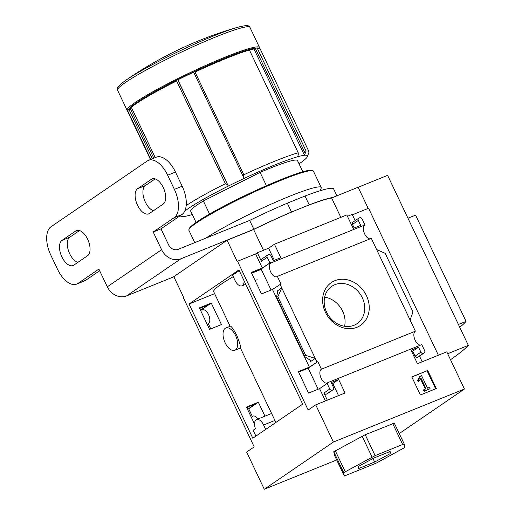 <?xml version="1.0" encoding="UTF-8"?>
<svg xmlns="http://www.w3.org/2000/svg" width="515" height="515" viewBox="0 0 515 515"><rect width="100%" height="100%" fill="white"/><g stroke="black" fill="none" stroke-linecap="round" stroke-linejoin="round"><path stroke-width="0.77" d="M233.224 276.658A72.873 7.017 154.6 0 0 213.686 291.709L230.102 326.278M275.886 422.461L240.421 348.024M234.859 350.277L240.492 347.998C241.007 347.174 239.739 342.881 236.694 335.111C233.437 329.13 231.325 326.149 230.353 326.182L225.847 328.004A12.012 6.244 68 0 1 235.593 335.555A12.012 6.244 68 0 1 234.859 350.277A12.012 6.244 68 0 1 225.107 342.72A12.012 6.244 68 0 1 225.847 328.004M251.5 272.905L261.099 269.023L271.077 290.042M298.591 372.075L308.189 368.193L318.167 389.211M238.915 269.931L302.659 404.166L252.814 438.226L189.069 303.985L238.915 269.931M244.039 280.726A8.665 4.5 68 0 1 242.018 285.825A8.665 4.5 68 0 1 234.988 280.372L232.548 275.235L239.256 270.652M214.607 293.653L189.069 303.985M209.573 329.388L221.463 324.579L211.253 303.078L199.369 307.886L209.573 329.388M264.955 416.165L258.343 402.247L246.46 407.056L254.532 424.064M255.904 436.115L253.135 430.283L255.427 428.712A8.665 4.5 68 0 1 256.573 419.558A8.665 4.5 68 0 1 263.603 425.004L265.695 429.42M327.147 383.469L319.583 388.638L308.569 393.093L298.365 371.592L309.38 367.137L317.813 361.62L321.418 369.21A7.487 3.888 -112 0 0 320.916 377.714A7.487 3.888 -112 0 0 327.244 382.986A7.487 3.888 -112 0 0 327.798 382.645L328.023 383.115L327.147 383.469L329.787 389.031A1.97 1.674 55.7 0 0 332.188 390.17L332.812 389.919A1.97 1.674 55.7 0 0 333.533 387.518L331.177 382.561L338.664 379.529L345.056 392.99L315.727 404.854L308.163 410.017L237.531 261.26L237.19 261.498L227.096 240.248L253.618 229.516A77.25 7.442 -25.4 0 1 331.615 197.96L358.137 187.228L368.193 208.401M336.701 459.959L264.292 489.25L246.634 452.061L254.198 446.891L183.559 298.134L183.907 297.902L173.812 276.652L227.096 240.248M264.292 489.25L333.385 442.044L464.427 389.025L446.769 351.835L417.44 363.706L411.054 350.245L418.541 347.213L420.89 352.17A1.97 1.674 55.7 0 0 423.291 353.316L423.916 353.058A1.97 1.674 55.7 0 0 424.637 350.657L421.772 344.625L327.798 382.645M315.727 404.854L333.385 442.044M270.723 262.444L270.961 262.953A7.487 3.888 -112 0 0 270.465 271.457A7.487 3.888 -112 0 0 276.787 276.729A7.487 3.888 -112 0 0 277.347 276.394L280.933 283.945L272.493 289.469L261.478 293.923L251.275 272.422L262.29 267.967L270.723 262.444L261.099 269.023M211.253 303.078L201.629 309.65L201.867 310.159A7.487 3.888 -112 0 1 202.427 309.824A7.487 3.888 -112 0 1 208.749 315.096A7.487 3.888 -112 0 1 208.253 323.6L210.77 328.905M199.917 308.24L200.753 310.004L208.318 304.841L199.595 308.369M200.753 310.004L201.629 309.65M317.813 361.62L308.189 368.193M258.343 402.247L248.719 408.826L252.324 416.416A7.487 3.888 -112 0 1 252.878 416.081A7.487 3.888 -112 0 1 257.938 419.004M247.007 407.41L247.844 409.18L255.408 404.011L246.685 407.539M247.844 409.18L248.719 408.826M325.409 312.27A25.911 22.003 -124.3 0 1 346.614 279.639A25.911 22.003 -124.3 0 1 365.772 319.995A25.911 22.003 -124.3 0 1 325.409 312.27M420.588 345.108A7.487 3.888 68 0 1 414.665 339.115A7.487 3.888 68 0 1 415.393 331.19L321.418 369.21M415.393 331.19L371.321 238.374L277.347 276.394M280.057 284.299L316.937 361.974M253.509 415.933L252.324 416.416M319.583 388.638L325.422 400.934M329.787 389.031L323.948 393.022L327.334 400.161M272.493 289.469L309.38 367.137M315.238 358.395L310.603 361.562L310.783 360.873L309.798 359.953L304.494 356.477L305.665 355.331L315.238 358.395M277.134 291.084L277.649 291.091L277.598 292.14L276.465 297.445L277.843 296.73L281.776 287.911L277.134 291.084L277.611 292.089M370.131 238.851A7.487 3.888 68 0 1 364.208 232.857A7.487 3.888 68 0 1 364.935 224.933L362.077 218.901A1.97 1.674 55.7 0 0 359.676 217.761L359.052 218.012A1.97 1.674 55.7 0 0 358.331 220.414L360.687 225.377L353.2 228.403L346.807 214.942L274.424 244.232L268.579 248.224L257.346 252.768L255.627 253.94L262.29 267.967M255.627 253.94L237.531 261.26M427.727 370.478L411.813 376.916L420.388 394.979L436.302 388.542L427.727 370.478L411.878 377.057M203.058 309.676L201.867 310.159M364.935 224.933L270.961 262.953M274.424 244.232L280.81 257.687L273.323 260.719L270.967 255.762A1.97 1.674 55.7 0 0 268.566 254.622L267.942 254.874A1.97 1.674 55.7 0 0 267.227 257.275L269.847 262.798M257.346 252.768L261.382 261.266A1.97 1.674 55.7 0 1 261.832 259.013L267.678 255.015M209.573 214.047L203.354 200.959A59.09 5.691 154.6 0 0 190.737 211.24L196.061 222.454M352.382 214.794L368.573 208.247L438.368 355.234M464.427 389.025L399.254 433.553M355.157 220.632L352.196 214.395L347.458 216.313M354.191 228.003L352.485 224.411A1.97 1.674 55.7 0 1 352.936 222.152L358.781 218.16M376.62 249.537L385.169 253.309L412.991 311.903L410.088 320.021M422.184 361.788L419.493 356.123M423.916 353.058L418.077 357.056A1.97 1.674 55.7 0 0 418.347 356.908L424.186 352.917M418.077 357.056L417.453 357.307A1.97 1.674 55.7 0 1 415.051 356.168L412.695 351.204L411.697 351.61M274.321 260.313L268.579 248.224M323.948 393.022A1.97 1.674 55.7 0 0 326.343 394.162L326.967 393.911A1.97 1.674 55.7 0 0 327.237 393.769L333.083 389.771M338.567 395.617L332.825 383.521L331.827 383.926M343.698 472.615L375.139 455.621L402.646 444.49L404.243 444.052L404.874 447.451L376.51 462.998L344.329 476.021L343.698 472.615L333.772 451.719L334.402 455.125L344.329 476.021M358.446 468.599L358.073 466.596L373.909 458.028L390.125 451.475L390.499 453.477L374.656 462.039L358.446 468.599M404.243 444.052L394.316 423.156L365.219 434.718L333.772 451.719M447.664 353.728L468.335 345.365L387.608 175.357L358.157 187.267M468.335 345.365A191.767 18.469 -25.4 0 1 450.509 359.715M131.312 107.249A73.272 7.056 154.6 0 1 176.619 80.977L176.986 79.999A72.48 6.978 154.6 0 0 131.48 106.386L131.312 107.249L155.227 157.616M150.792 159.412L127.817 111.034L128.222 109.92A72.48 6.978 154.6 0 0 128.203 109.972L127.817 111.034A73.272 7.056 154.6 0 0 127.81 111.774L150.483 159.534M299.048 163.834A70.117 6.753 154.6 0 0 307.436 156.554L308.936 152.401A73.272 7.056 154.6 0 0 308.955 151.635L260.178 48.919A73.272 7.056 154.6 0 0 259.579 48.449L258.536 48.088A72.48 6.978 154.6 0 0 256.148 47.979A72.48 6.978 154.6 0 0 248.79 49.582L249.434 50.052A73.272 7.056 154.6 0 0 195.043 72.055L243.814 174.772L243.383 176.87L244.239 178.37A70.117 6.753 154.6 0 0 228.332 186.07A70.117 6.753 154.6 0 0 184.731 211.156M248.79 49.582A72.48 6.978 154.6 0 0 194.155 71.688L195.043 72.055M176.619 80.977L225.39 183.688A73.272 7.056 154.6 0 0 186.185 205.562M249.434 50.052L298.204 152.762A73.272 7.056 154.6 0 0 243.814 174.772M243.383 176.87L193.601 72.029L194.155 71.688A72.48 6.978 154.6 0 0 176.986 79.999L177.875 79.819L228.332 186.07L227.482 184.57L225.39 183.688M180.759 215.341A70.117 6.753 154.6 0 0 181.351 216.422A70.117 6.753 154.6 0 0 192.295 214.523M307.436 156.554A70.117 6.753 154.6 0 0 304.455 155.273A70.117 6.753 154.6 0 0 297.638 156.766A70.117 6.753 154.6 0 0 244.239 178.37M297.638 156.766L298.269 154.667L298.204 152.762M263.48 250.284L253.618 229.516M340.827 217.362L331.615 197.96M302.814 171.765L297.49 160.551A59.09 5.691 154.6 0 0 260.094 172.39L266.429 185.722M259.444 48.404L259.489 48.268A73.272 7.056 154.6 0 0 259.509 47.502A73.272 7.056 154.6 0 0 202.44 66.924A73.272 7.056 154.6 0 0 130.469 105.974A73.272 7.056 154.6 0 0 127.134 110.358A73.272 7.056 154.6 0 0 127.739 110.828L127.874 110.873M131.48 106.386A72.48 6.978 154.6 0 0 128.222 109.92L130.379 108.877A70.117 6.753 -25.4 0 1 131.409 107.442M259.579 48.449A73.272 7.056 154.6 0 0 257.32 48.326L306.097 151.037L304.455 155.273L253.998 49.022L255.298 48.339L305.08 153.174M255.298 48.339L256.148 47.979L257.32 48.326M308.955 151.635A73.272 7.056 154.6 0 0 306.097 151.037M203.354 200.959L260.094 172.39M177.701 79.735L227.482 184.57M177.875 79.819A70.117 6.753 -25.4 0 1 193.666 72.171M249.286 49.942A70.117 6.753 -25.4 0 1 253.998 49.022M128.969 109.508L152.363 158.774M130.379 108.877L153.792 158.195M407.957 218.218L415.599 215.128L466.056 321.386A170.568 16.428 -25.4 0 1 459.753 327.295M458.414 324.476L466.056 321.386M326.607 312.193A22.544 19.139 -124.3 0 1 331.744 286.359A22.544 19.139 -124.3 0 1 360.262 294.174A22.544 19.139 -124.3 0 1 357.178 323.581A22.544 19.139 -124.3 0 1 326.607 312.193M324.669 297.123A22.544 19.139 -124.3 0 1 344.58 326.259M420.407 376.059L418.161 380.385L418.895 381.164L421.019 378.216L426.034 388.767L424.128 389.54L424.772 390.885L430.077 388.741L429.433 387.396L427.534 388.162L421.56 375.59L419.802 376.465L417.556 380.797L418.161 380.385M424.128 389.54L423.53 389.952L424.167 391.297L430.077 388.741M424.167 391.297L424.772 390.885M420.568 378.943L425.364 389.037M417.556 380.797L418.296 381.576L418.895 381.164M435.632 388.812L427.122 370.89M335.265 450.702L345.185 471.598M362.135 436.173L372.055 457.075M365.219 434.718L375.139 455.621M392.72 423.594L402.646 444.49M389.636 451.668L390.499 453.477M372.989 458.53L374.656 462.039M418.541 347.213L412.695 351.204M338.664 379.529L332.825 383.521M277.843 296.73L305.665 355.331M261.253 269.345L251.655 273.227M320.272 190.685L321.167 188.213A68.933 6.637 154.6 0 0 321.186 187.492L313.448 171.205A68.933 6.637 154.6 0 0 312.882 170.761L311.839 170.394A68.147 6.56 154.6 0 0 248.024 194.136A68.147 6.56 154.6 0 0 189.295 228.583L188.921 229.619A68.933 6.637 154.6 0 0 188.902 230.34L194.741 242.636M312.882 170.761A68.933 6.637 154.6 0 0 248.327 194.773A68.933 6.637 154.6 0 0 188.921 229.619M321.186 187.492A68.933 6.637 154.6 0 0 274.463 202.653A68.933 6.637 154.6 0 0 205.768 238.175M173.87 276.767L126.497 295.938A15.759 13.377 -124.3 0 1 107.294 286.816L98.88 269.107L77.913 283.437A23.632 12.283 68 0 1 76.69 284.093A23.632 12.283 68 0 1 57.513 269.229L50.785 255.06A23.632 12.283 68 0 1 51.004 226.767L147.258 161.002A23.632 12.283 68 0 1 148.481 160.345A23.632 12.283 68 0 1 167.658 175.209L174.385 189.378A23.632 12.283 68 0 1 174.167 217.671L153.193 232.001L161.607 249.711A15.759 13.377 -124.3 0 0 180.81 258.826L253.863 229.272A79.574 7.661 -25.4 0 1 291.503 212.032L309.2 204.873A79.574 7.661 -25.4 0 1 333.031 197.387M148.481 160.345L156.283 157.191A23.632 12.283 68 0 1 175.461 172.055L182.188 186.224A23.632 12.283 68 0 1 181.962 214.517L160.995 228.847L153.193 232.001M160.995 228.847L168.566 244.786A7.88 6.689 -124.3 0 0 178.164 249.344L249.659 220.42L253.863 229.272M99.659 270.748L85.715 280.276A23.632 12.283 68 0 1 84.486 280.939L76.69 284.093M62.012 240.357L75.763 230.958A13.789 7.165 68 0 1 76.478 230.578A13.789 7.165 68 0 1 87.988 239.951A13.789 7.165 68 0 1 87.531 255.755L73.78 265.148A13.789 7.165 68 0 1 73.066 265.534A13.789 7.165 68 0 1 61.555 256.155A13.789 7.165 68 0 1 62.012 240.357L69.808 237.196L79.529 230.559M77.81 262.393A13.789 7.165 68 0 1 68.366 250.38A13.789 7.165 68 0 1 69.808 237.196M137.634 188.683L151.384 179.291A13.789 7.165 68 0 1 152.099 178.905A13.789 7.165 68 0 1 163.609 188.284A13.789 7.165 68 0 1 163.158 204.082L149.408 213.48A13.789 7.165 68 0 1 148.693 213.86A13.789 7.165 68 0 1 137.183 204.487A13.789 7.165 68 0 1 137.634 188.683L145.436 185.529L155.157 178.885M153.438 210.725A13.789 7.165 68 0 1 143.994 198.706A13.789 7.165 68 0 1 145.436 185.529M249.659 220.42A79.574 7.661 -25.4 0 1 287.299 203.18L304.996 196.022A79.574 7.661 -25.4 0 1 333.649 188.953L336.913 195.816M304.996 196.022L309.2 204.873M287.299 203.18L291.503 212.032M309.85 359.985L310.603 361.562M267.227 257.275L261.382 261.266M125.583 80.43A381.325 381.325 0 0 1 237.299 27.385A71.669 6.901 154.6 0 0 125.583 80.43C115.315 87.962 117.375 88.49 117.575 90.228L127.134 110.358M237.299 27.385C249.621 24.186 248.732 26.117 249.949 27.372A73.272 7.056 154.6 0 0 180.739 52.427A73.272 7.056 154.6 0 0 117.575 90.228M358.331 220.414L352.485 224.411M423.291 353.316L417.453 357.307M420.89 352.17L415.051 356.168M332.812 389.919L326.967 393.911M332.188 390.17L326.343 394.162M276.787 297.451L304.61 356.045M274.92 420.427L263.603 425.004M182.188 186.224L174.385 189.378M175.461 172.055L167.658 175.209M181.962 214.517L174.167 217.671M85.715 280.276L77.913 283.437M77.256 230.353L75.763 230.958M152.884 178.686L151.384 179.291M107.294 286.816L161.607 249.711M126.497 295.938L180.81 258.826M181.351 216.422L179.915 215.92M249.949 27.372L259.509 47.502M276.465 297.445L304.494 356.477M271.521 413.506L256.573 419.558M257.139 279.703L255.118 280.521M245.745 284.319L242.018 285.825"/></g></svg>
